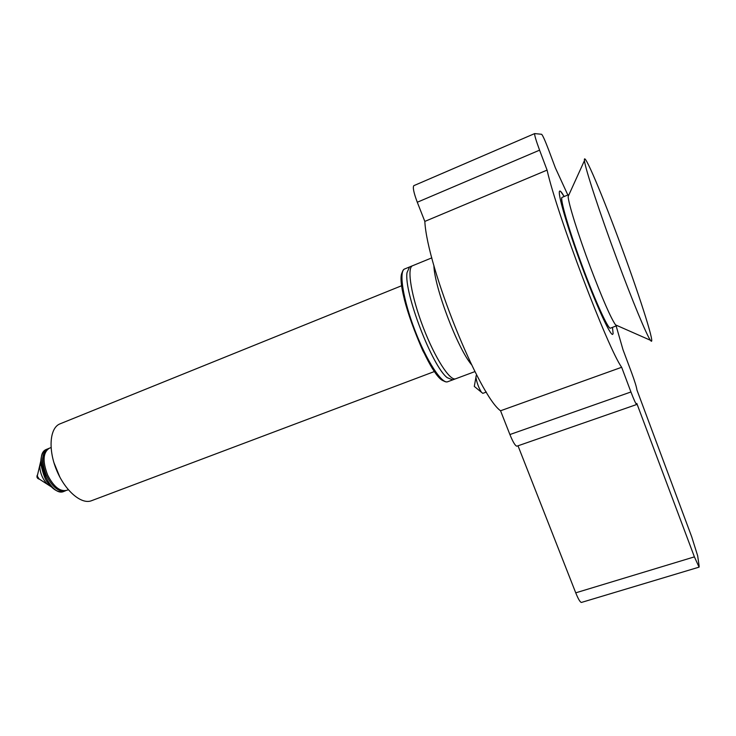 <?xml version="1.0" encoding="UTF-8"?>
<svg xmlns="http://www.w3.org/2000/svg" width="736" height="736" viewBox="0 0 736 736"><rect width="100%" height="100%" fill="white"/><g stroke="black" fill="none" stroke-linecap="round" stroke-linejoin="round"><path stroke-width="1.1" d="M433.881 265.429C434.332 287.196 457.672 348.588 471.518 364.67M412.74 265.659L412.445 265.779C406.658 268.088 411.341 296.488 423.145 327.189C434.875 357.917 450 381.34 455.63 378.782L452.704 379.877L447.249 377.697C432.317 366.675 403.641 291.98 407.036 272.596L409.538 266.966L412.445 265.779M68.301 489.734L66.617 490.369C59.975 491.814 53.664 486.726 47.684 475.125C42.43 461.5 42.946 452.548 49.229 448.27L48.061 448.73C41.768 453.008 41.253 461.96 46.497 475.585C52.477 487.186 58.788 492.264 65.449 490.82M476.891 375.332L476.128 375.7L475.944 377.301C476.79 382.628 478.612 387.605 481.408 392.233L482.825 393.355L486.33 392.067M60.288 423.734L59.441 424.102C49.606 428.554 48.098 450.11 56.773 470.58C65.32 491.105 81.54 504.758 91.466 500.728L434.571 371.478M53.838 462.42L59.864 477.121M37.518 475.134L37.26 476.091L39.045 478.897M37.536 475.079L37.251 475.152C36.542 477.057 37.104 478.354 38.944 479.044L39.109 478.943M613.125 333.509L612.462 327.419L613.125 333.509L612.674 334.383L613.125 333.509M564.153 196.53C561.899 192.51 560.418 190.698 559.7 191.093C557.106 192.068 566.987 226.302 581.504 265.484C595.994 304.667 610.3 335.855 612.674 334.383C610.3 335.855 595.994 304.667 581.504 265.484C566.987 226.302 557.106 192.068 559.7 191.093L560.565 191.332L564.153 196.53M562.212 197.322L562.092 197.377C559.71 198.269 568.753 229.549 581.983 265.245C595.185 300.95 608.267 329.516 610.448 328.164C608.267 329.516 595.185 300.95 581.983 265.245C568.753 229.549 559.71 198.269 562.092 197.377C559.378 197.699 569.655 232.65 583.657 269.744C596.344 303.637 608.488 329.774 610.448 328.164L617.062 325.551M616.17 326.048L623.015 349.756L631.562 372.572C634.828 381.478 636.622 387.283 636.934 389.997L691.693 536.774L697.664 555.809L699.145 566.186L699.071 567.143L694.398 556.867L636.824 403.457L636.695 404.506C635.876 404.073 633.954 399.887 630.936 391.975L621.662 367.273L500.554 410.771C479.026 395.646 427.11 267.131 424.828 221.416L417.284 202.244C413.788 192.906 412.629 187.386 413.798 185.674L413.908 185.619M567.842 195.012L555.34 167.799L548.55 149.647C545.026 140.429 542.717 135.314 541.622 134.283L534.658 133.584C534.382 134.946 536.02 140.475 539.58 150.162L417.284 202.244M539.58 150.162L547.078 170.108L424.828 221.416M547.078 170.108C556.913 214.268 607.982 348.662 621.662 367.273M516.985 446.154L516.93 446.172C515.347 446.025 513.001 442.152 509.901 434.544L500.554 410.771M581.55 602.398L581.412 602.444C580.143 602.25 578.248 599.04 575.736 592.83L518.006 445.795M568.91 194.81L568.146 196.484C568.266 202.961 578.211 234.821 590.364 267.14C602.434 298.899 610.843 318.154 615.563 324.898L616.823 325.809M616.934 259.146C632.371 300.822 646.604 335.036 650.422 340.262C656.411 348.882 641.268 300.776 622.058 248.52C602.931 196.245 583.087 149.058 584.448 160.604C585.129 168.268 599.766 212.98 616.934 259.146M404.892 268.87L404.506 269.036C398.636 271.639 403.227 300.104 415.021 330.62C426.733 361.174 441.94 384.339 447.736 381.726L474.959 371.588M444.204 381.046C429.612 379.022 393.153 283.774 402.555 271.869M46.745 449.254L46.101 449.54C32.412 455.161 50.729 498.005 63.931 491.4L65.375 490.848M40.728 461.251L39.79 466.725C40.195 473.128 42.522 478.74 46.764 483.57L51.106 486.726M630.936 391.975L509.901 434.544M694.398 556.867L575.736 592.83M48.061 448.73C41.464 453.201 40.811 462.199 46.101 475.723M475.944 377.301L474.288 386.4L481.408 392.233M447.736 381.726C446.246 382.435 443.9 381.478 440.717 378.847L433.66 370.153L422.906 350.897C414.34 331.347 408.167 314.235 404.395 299.561L401.608 283.976L401.396 276.386C401.985 271.97 403.015 269.523 404.487 269.045L431.83 257.858M59.846 423.918L401.801 285.66M63.931 491.4C58.678 492.872 53.388 490.066 48.061 482.982C45.42 480.369 43.028 474.122 40.903 464.232C40.48 457.084 42.2 452.198 46.046 449.567L51.032 447.552M51.272 486.809L38.217 478.4M37.26 476.091L40.756 461.196M534.658 133.584L413.798 185.674M636.695 404.506L516.93 446.172M699.071 567.143L581.412 602.444M568.44 194.764L562.092 197.377M615.563 324.898L650.422 340.262M568.146 196.484L584.448 160.604"/></g></svg>
